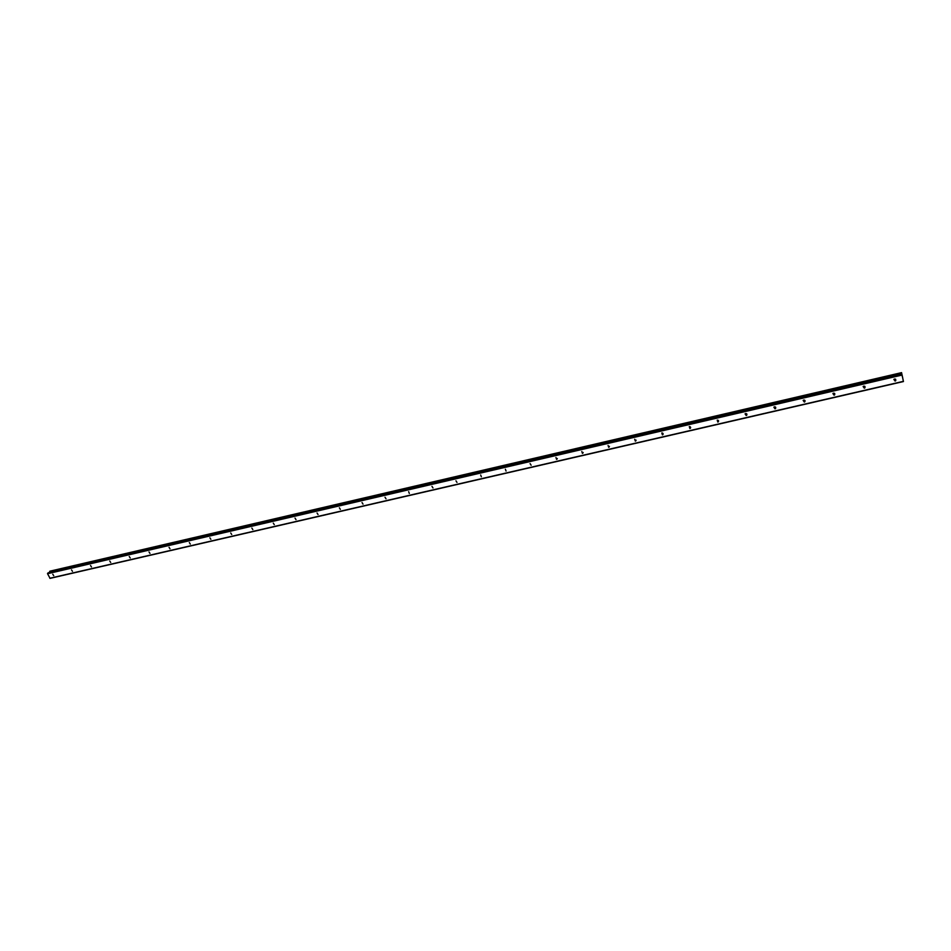 <?xml version="1.0" encoding="UTF-8"?>
<svg xmlns="http://www.w3.org/2000/svg" width="951" height="951" viewBox="0 0 951 951"><rect width="100%" height="100%" fill="white"/><g stroke="black" fill="none" stroke-linecap="round" stroke-linejoin="round"><path stroke-width="1.43" d="M895.081 381.066L893.869 379.425L894.546 379.009L895.759 380.662L895.081 381.066M895.45 379.128L894.071 379.235M864.316 388.174L863.128 386.534L863.781 386.154L864.97 387.794L864.316 388.174M864.709 386.284L863.389 386.32M834.063 395.176L832.898 393.524L833.516 393.167L834.693 394.82L834.063 395.176M834.467 393.322L833.195 393.286M804.296 402.059L803.143 400.407L803.738 400.074L804.891 401.726L804.296 402.059M804.701 400.24L803.5 400.145M775.006 408.835L773.864 407.183L774.435 406.862L775.576 408.514L775.006 408.835M775.41 407.052L774.292 406.909M746.19 415.504L745.061 413.851L745.608 413.554L746.737 415.207L746.19 415.504M746.571 413.733L745.56 413.566M717.815 422.066L717.232 420.128L717.815 422.066M718.183 420.318L717.28 420.116M689.891 428.521L689.297 426.607L689.891 428.521M690.236 426.785L689.451 426.583M662.407 434.88L661.801 432.978L662.407 434.88M662.692 433.145L662.074 432.955M635.339 441.145L634.721 439.267L635.339 441.145M608.688 447.303L608.069 445.448L608.688 447.303M582.44 453.377L581.81 451.535L582.44 453.377M556.597 459.357L555.955 457.526L556.597 459.357M531.134 465.241L530.087 463.624L531.134 465.241M506.051 471.042L505.397 469.247L506.051 471.042M481.337 476.76L480.671 474.977L481.337 476.76M456.979 482.395L455.957 480.802L456.979 482.395M432.978 487.946L431.968 486.365L432.978 487.946M409.322 493.414L408.645 491.679L409.322 493.414M386.011 498.811L385.012 497.242L386.011 498.811M363.02 504.125L362.034 502.568L363.02 504.125M340.363 509.367L339.376 507.81L340.363 509.367M318.026 514.539L317.04 512.993L318.026 514.539M295.999 519.626L295.012 518.093L295.999 519.626M274.268 524.655L273.294 523.133L274.268 524.655M252.835 529.612L251.872 528.09L252.835 529.612M231.711 534.498L230.736 532.988L231.711 534.498M210.86 539.324L209.898 537.826L210.86 539.324M190.283 544.079L189.332 542.581L190.283 544.079M169.991 548.775L169.04 547.289L169.991 548.775M149.973 553.399L149.022 551.925L149.973 553.399M130.216 557.975L129.265 556.513L130.216 557.975M110.708 562.481L109.757 561.031L110.708 562.481M91.462 566.939L90.523 565.488L91.462 566.939M72.466 571.337L71.527 569.887L72.466 571.337M53.708 575.664L52.769 574.238L53.708 575.664M775.208 406.933L774.518 406.85M804.558 400.157L803.666 400.086M834.36 393.262L833.314 393.227M864.625 386.237L863.472 386.261M895.39 379.092L894.142 379.187M690.652 427.379L690.426 428.223M48.239 572.835L47.55 573.715L50.07 578.374L903.45 381.541L901.56 372.626L903.45 381.541M49.618 572.49L901.703 373.446M49.916 571.194L49.642 571.908M49.88 571.194L901.56 372.637L49.88 571.194M902.237 375.776L902.416 376.465M902.273 376.227L902.451 376.917L902.273 376.227M902.416 376.43L902.214 375.669L902.416 376.43M902.451 376.953L902.214 375.645M902.689 377.892L902.582 377.155M48.144 572.835L901.691 374.242L48.073 572.882M47.574 573.346L901.703 374.682M47.55 573.715L901.786 375.134M662.895 434.607L663.156 433.799M718.35 421.769L718.564 420.817M49.809 578.267L903.379 381.351M49.654 571.753L901.667 373.256M49.666 571.717L901.655 373.22M49.69 571.575L901.619 373.054M49.666 571.503L901.607 372.958M49.702 571.349L901.572 372.768M864.97 387.77L864.97 386.486M557.013 459.143L557.286 458.537M582.868 453.151L583.153 452.498M609.139 447.077L609.413 446.364M635.803 440.895L636.076 440.135M746.737 415.207L746.927 414.172M775.576 408.514L775.743 407.42M804.891 401.726L805.01 400.549M834.693 394.82L834.752 393.571M895.759 380.65L895.676 379.283"/></g></svg>
